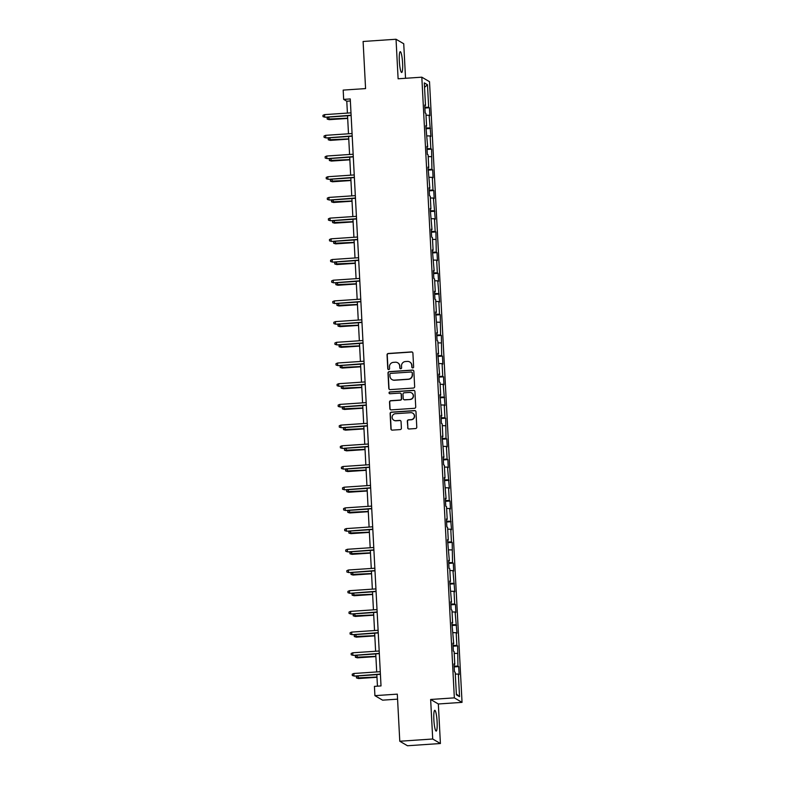 <?xml version="1.0" encoding="UTF-8"?>
<svg xmlns="http://www.w3.org/2000/svg" width="785" height="785" viewBox="0 0 785 785"><rect width="100%" height="100%" fill="white"/><g stroke="black" fill="none" stroke-linecap="round" stroke-linejoin="round"><path stroke-width="1.18" d="M412.773 367.939A0.922 0.903 -59.6 0 0 413.626 366.958L412.9 353.122A1.315 1.285 -59.6 0 0 411.546 351.906L388.271 353.486A1.315 1.285 -59.6 0 0 387.044 354.879L387.77 368.714A0.922 0.903 -59.6 0 0 388.722 369.568A0.922 0.903 -59.6 0 0 389.576 368.587L389.488 366.801A4.19 4.121 -59.6 0 1 393.403 362.356L395.346 362.219A4.19 4.121 -59.6 0 1 399.702 366.104L399.791 367.9A0.922 0.903 -59.6 0 0 400.742 368.754A0.922 0.903 -59.6 0 0 401.606 367.772L401.508 365.987A4.19 4.121 -59.6 0 1 405.433 361.542L407.366 361.404A4.19 4.121 -59.6 0 1 411.723 365.29L411.821 367.086A0.922 0.903 -59.6 0 0 412.773 367.939M437.098 721.65A10.421 1.56 86.1 0 0 434.772 710.307A10.421 1.56 86.1 0 0 433.86 719.747A10.421 1.56 86.1 0 0 436.185 731.09A10.421 1.56 86.1 0 0 437.098 721.65M402.587 63.016A10.421 1.56 86.1 0 0 400.262 51.682A10.421 1.56 86.1 0 0 399.339 61.122A10.421 1.56 86.1 0 0 401.665 72.465A10.421 1.56 86.1 0 0 402.587 63.016M407.67 427.776A1.315 1.285 -59.6 0 0 409.034 428.993L415.559 428.551A1.315 1.285 -59.6 0 0 416.786 427.168L415.981 411.791A1.315 1.285 -59.6 0 0 414.617 410.584L391.342 412.154A1.315 1.285 -59.6 0 0 390.116 413.548L390.92 428.914A1.315 1.285 -59.6 0 0 392.284 430.131L400.173 429.591A1.315 1.285 -59.6 0 0 401.4 428.208L401.057 421.633A1.315 1.285 -59.6 0 0 399.693 420.417L395.777 420.682A3.503 3.444 -59.6 0 1 392.235 416.403A3.503 3.444 -59.6 0 1 395.414 413.715L410.741 412.674A3.503 3.444 -59.6 0 1 414.284 416.943A3.503 3.444 -59.6 0 1 411.104 419.641L408.553 419.818A1.315 1.285 -59.6 0 0 407.327 421.202L407.876 427.903A1.315 1.285 -59.6 0 0 408.406 428.885M405.541 78.284L403.735 43.754L396.033 39.25L363.102 41.477L365.575 88.587L343.182 90.098L343.663 99.391L350.257 98.939L381.019 685.923L374.425 686.375L374.916 695.657L382.609 700.161L397.573 699.15M432.712 739.009L440.405 743.523L438.334 703.978L430.641 699.474L432.712 739.009L399.781 741.246L397.308 694.136L374.916 695.657M430.641 699.474L454.348 697.865L421.82 77.185L429.513 81.689L462.041 702.369L454.348 697.865M396.033 39.25L398.113 78.785L421.82 77.185M413.44 388.045A1.315 1.285 -59.6 0 0 414.657 386.662L413.852 371.295A1.315 1.285 -59.6 0 0 412.498 370.078L389.223 371.658A1.315 1.285 -59.6 0 0 387.996 373.042L388.801 388.408A1.315 1.285 -59.6 0 0 390.165 389.625L413.44 388.045M414.922 391.548L415.726 406.915A1.315 1.285 -59.6 0 1 414.5 408.298L391.224 409.878A1.315 1.285 -59.6 0 1 389.86 408.661L389.517 402.087A1.315 1.285 -59.6 0 1 390.744 400.693L400.183 400.056A1.315 1.285 -59.6 0 0 401.41 398.672L401.174 394.305A1.315 1.285 -59.6 0 0 399.82 393.089L389.988 393.756A0.922 0.903 -59.6 0 1 389.066 392.637A0.922 0.903 -59.6 0 1 389.89 391.931L413.558 390.331A1.315 1.285 -59.6 0 1 414.922 391.548M440.405 743.523L407.474 745.75L399.781 741.246M458.705 666.593L457.949 666.151L457.626 645.898L456.86 645.447L456.193 632.71L456.958 633.161L455.114 612.015L455.869 612.457L455.457 604.499L454.692 604.058L454.024 591.321L454.79 591.762L452.945 570.616L453.701 571.068L453.288 563.1L452.523 562.659L452.199 542.406L451.444 541.964L450.776 529.218L451.532 529.669L449.687 508.523L450.443 508.965L450.031 501.007L449.265 500.565L448.598 487.828L449.363 488.27L447.519 467.124L448.274 467.575L447.862 459.608L447.097 459.166L446.429 446.429L447.195 446.871L446.773 438.913L446.017 438.472L445.694 418.219L444.928 417.767L444.261 405.031L445.026 405.482L443.182 384.336L443.937 384.778L443.525 376.82L442.76 376.378L442.092 363.632L442.858 364.083L442.436 356.115L441.68 355.674L441.347 335.421L440.591 334.979L440.267 314.726L439.512 314.275L438.844 301.538L439.6 301.989L437.755 280.844L438.511 281.285L438.099 273.327L437.333 272.886L436.666 260.149L437.431 260.591L437.01 252.633L436.254 252.181L435.93 231.928L435.165 231.487L434.498 218.75L435.263 219.192L433.418 198.046L434.174 198.497L433.762 190.529L432.996 190.088L432.329 177.351L433.094 177.793L432.672 169.835L431.917 169.393L431.593 149.14L430.828 148.689L430.16 135.952L430.926 136.404L429.081 115.258L429.837 115.699L429.415 107.741L428.659 107.3L427.482 84.741L424.312 82.886L425.499 105.445L424.744 105.004L425.156 112.962L425.912 113.403L426.579 126.14L425.823 125.698L427.668 146.844L426.912 146.393L427.325 154.36L428.09 154.802L428.757 167.539L427.992 167.097L429.837 188.233L429.081 187.792L429.493 195.75L430.259 196.201L430.926 208.938L430.16 208.486L432.005 229.632L431.25 229.191L431.662 237.148L432.427 237.59L433.094 250.337L432.329 249.885L434.174 271.031L433.418 270.589L433.83 278.547L434.596 278.989L435.263 291.726L434.498 291.284L434.919 299.242L435.675 299.693L436.342 312.43L435.587 311.979L437.431 333.125L436.676 332.683L437.088 340.641L437.844 341.082L438.511 353.819L437.755 353.378L439.6 374.524L438.844 374.072L439.257 382.04L440.022 382.481L440.689 395.218L439.924 394.776L441.769 415.922L441.013 415.471L441.425 423.439L442.19 423.88L442.858 436.617L442.092 436.175L443.937 457.312L443.182 456.87L443.594 464.828L444.359 465.279L445.026 478.016L444.261 477.565L446.106 498.71L445.35 498.269L445.762 506.227L446.528 506.668L447.195 519.405L446.429 518.963L446.851 526.921L447.607 527.373L448.274 540.109L447.519 539.658L449.363 560.804L448.608 560.362L449.02 568.32L449.776 568.762L450.443 581.508L449.687 581.057L451.532 602.203L450.776 601.761L451.189 609.719L451.954 610.161L452.621 622.897L451.856 622.456L453.701 643.602L452.945 643.151L453.357 651.118L454.123 651.56L454.79 664.296L454.024 663.855L454.446 671.813L455.202 672.254L456.389 694.813L459.549 696.668L458.361 674.109L459.127 674.551L458.705 666.593L454.191 666.897M454.142 666.063L457.949 666.151M454.211 653.346L457.282 653.414M454.79 664.296L454.054 664.434M453.063 645.368L456.86 645.447M453.131 632.651L456.193 632.71M453.701 643.602L452.974 643.739M451.974 624.674L455.781 624.752M452.042 611.947L455.114 612.015M452.621 622.897L451.885 623.035M450.884 603.969L454.692 604.058M450.963 591.252L454.024 591.321M451.532 602.203L450.806 602.34M449.805 583.275L453.612 583.353M449.874 570.558L452.945 570.616M450.443 581.508L449.717 581.646M448.716 562.58L452.523 562.659M448.784 549.853L451.856 549.922M449.363 560.804L448.637 560.941M447.636 541.876L451.444 541.964M447.705 529.159L450.776 529.218M448.274 540.109L447.548 540.247M446.547 521.181L450.354 521.26M446.616 508.454L449.687 508.523M447.195 519.405L446.469 519.552M445.468 500.477L449.265 500.565M445.537 487.76L448.598 487.828M446.106 498.71L445.38 498.848M444.379 479.782L448.186 479.861M444.447 467.065L447.519 467.124M445.026 478.016L444.29 478.153M443.299 459.088L447.097 459.166M443.368 446.361L446.429 446.429M443.937 457.312L443.211 457.449M442.21 438.383L446.017 438.472M442.279 425.666L445.35 425.735M442.858 436.617L442.122 436.754M441.131 417.689L444.928 417.767M441.199 404.972L444.261 405.031M441.769 415.922L441.042 416.06M440.042 396.994L443.849 397.073M440.11 384.267L443.182 384.336M440.689 395.218L439.953 395.355M438.952 376.29L442.76 376.378M439.031 363.573L442.092 363.632M439.6 374.524L438.874 374.661M437.873 355.595L441.68 355.674M437.942 342.868L441.013 342.937M438.511 353.819L437.785 353.966M436.784 334.901L440.591 334.979M436.852 322.174L439.924 322.242M437.431 333.125L436.705 333.262M435.704 314.196L439.512 314.275M435.773 301.479L438.844 301.538M436.342 312.43L435.616 312.567M434.615 293.502L438.423 293.58M434.684 280.775L437.755 280.844M435.263 291.726L434.537 291.863M433.536 272.797L437.333 272.886M433.605 260.08L436.666 260.149M434.174 271.031L433.448 271.168M432.447 252.103L436.254 252.181M432.515 239.386L435.587 239.445M433.094 250.337L432.358 250.474M431.367 231.408L435.165 231.487M431.436 218.681L434.498 218.75M432.005 229.632L431.279 229.769M430.278 210.704L434.085 210.792M430.347 197.987L433.418 198.046M430.926 208.938L430.19 209.075M429.199 190.009L432.996 190.088M429.267 177.282L432.329 177.351M429.837 188.233L429.11 188.38M428.11 169.315L431.917 169.393M428.178 156.588L431.25 156.657M428.757 167.539L428.021 167.676M427.02 148.61L430.828 148.689M427.089 135.893L430.16 135.952M427.668 146.844L426.942 146.981M425.941 127.916L429.748 127.994M426.01 115.189L429.081 115.258M426.579 126.14L425.853 126.277M424.852 107.211L428.659 107.3M424.548 87.341L427.482 84.741M425.499 105.445L424.773 105.582M438.334 703.978L462.041 702.369M343.663 99.391L346.784 101.216L347.412 113.089M347.549 115.719L348.491 133.784M348.628 136.413L349.58 154.478M349.717 157.118L350.659 175.183M350.807 177.812L351.749 195.877M351.886 198.507L352.838 216.572M352.975 219.211L353.917 237.276M354.055 239.906L355.006 257.971M355.144 260.6L356.086 278.675M356.223 281.305L357.175 299.37M357.312 301.999L358.254 320.064M358.392 322.704L359.344 340.768M359.481 343.398L360.423 361.463M360.56 364.093L361.512 382.158M361.649 384.797L362.591 402.862M362.739 405.492L363.681 423.557M363.818 426.186L364.77 444.261M364.907 446.891L365.849 464.955M365.987 467.585L366.938 485.65M367.076 488.29L368.018 506.354M368.155 508.984L369.107 527.049M369.244 529.679L370.186 547.744M370.324 550.383L371.276 568.448M371.413 571.078L372.355 589.142M372.492 591.772L373.444 609.847M373.582 612.477L374.533 630.541M374.671 633.171L375.613 651.236M375.75 653.876L376.702 671.94M376.839 674.57L377.448 686.168M456.34 693.93L459.549 696.668M455.3 674.04L458.361 674.109M350.365 100.971L346.784 101.216M424.901 108.045L429.415 107.741M425.98 128.75L430.504 128.436M427.069 149.444L431.593 149.14M428.149 170.139L432.672 169.835M429.238 190.843L433.762 190.529M430.327 211.538L434.841 211.234M431.407 232.232L435.93 231.928M432.496 252.937L437.01 252.633M433.575 273.631L438.099 273.327M434.664 294.336L439.178 294.022M435.744 315.03L440.267 314.726M436.833 335.725L441.347 335.421M437.912 356.429L442.436 356.115M439.001 377.124L443.525 376.82M440.081 397.818L444.604 397.514M441.17 418.523L445.694 418.219M442.259 439.217L446.773 438.913M443.339 459.922L447.862 459.608M444.428 480.616L448.941 480.312M445.507 501.311L450.031 501.007M446.596 522.015L451.11 521.701M447.676 542.71L452.199 542.406M448.765 563.404L453.288 563.1M449.844 584.109L454.368 583.804M450.933 604.803L455.457 604.499M452.013 625.508L456.536 625.194M453.102 646.202L457.626 645.898M412.37 367.871A0.922 0.903 -59.6 0 1 412.027 367.203L411.929 365.417A4.19 4.121 -59.6 0 0 409.809 362.013M397.789 362.837A4.19 4.121 -59.6 0 1 399.908 366.232L400.007 368.018A0.922 0.903 -59.6 0 0 400.34 368.685M412.37 352.151A1.315 1.285 -59.6 0 0 411.752 352.033L388.477 353.613A1.315 1.285 -59.6 0 0 387.25 354.997L387.976 368.832A0.922 0.903 -59.6 0 0 388.32 369.5M413.322 370.314A1.315 1.285 -59.6 0 0 412.704 370.196L389.429 371.776A1.315 1.285 -59.6 0 0 388.202 373.169L389.007 388.536A1.315 1.285 -59.6 0 0 389.537 389.507M412.125 372.846A0.922 0.903 -59.6 0 0 411.163 372.002L390.744 373.385A0.922 0.903 -59.6 0 0 389.88 374.357L389.978 376.241A4.19 4.121 -59.6 0 0 394.335 380.126L408.298 379.184A4.19 4.121 -59.6 0 0 412.223 374.739L412.331 372.973A0.922 0.903 -59.6 0 0 411.782 372.188M392.108 379.646A4.19 4.121 -59.6 0 0 394.541 380.254L394.335 380.126M412.331 372.973L412.429 374.857A4.19 4.121 -59.6 0 1 408.504 379.302L394.541 380.254M400.644 393.324A1.315 1.285 -59.6 0 1 401.39 394.423L401.616 398.79A1.315 1.285 -59.6 0 1 400.389 400.183L390.95 400.821A1.315 1.285 -59.6 0 0 389.723 402.205L390.066 408.789A1.315 1.285 -59.6 0 0 390.596 409.76M414.392 390.567A1.315 1.285 -59.6 0 0 413.764 390.449L390.106 392.058A0.922 0.903 -59.6 0 0 389.586 393.687M409.976 399.398A3.503 3.444 -59.6 0 0 411.566 392.883A3.503 3.444 -59.6 0 0 409.613 392.421L404.216 392.794A1.315 1.285 -59.6 0 0 402.99 394.178L403.215 398.545A1.315 1.285 -59.6 0 0 404.579 399.761L410.182 399.516A3.503 3.444 -59.6 0 0 411.674 392.951M403.951 399.643A1.315 1.285 -59.6 0 0 404.785 399.879L404.579 399.761M410.182 399.516L404.785 399.879M412.792 413.195A3.503 3.444 -59.6 0 1 411.311 419.759L408.759 419.936A1.315 1.285 -59.6 0 0 407.533 421.329L407.876 427.903M393.933 420.279A3.503 3.444 -59.6 0 0 395.993 420.799L395.777 420.682M400.527 420.652A1.315 1.285 -59.6 0 0 399.899 420.534L395.993 420.799M415.451 410.82A1.315 1.285 -59.6 0 0 414.823 410.702L391.548 412.282A1.315 1.285 -59.6 0 0 390.331 413.666L391.136 429.042A1.315 1.285 -59.6 0 0 391.666 430.013M329.219 119.673L327.188 119.094L327.119 117.77L328.719 117.073L329.219 119.673L347.686 118.427M327.188 119.094L347.676 118.182M328.719 117.073L347.549 115.797M351.111 115.228L325.059 117.24L323.027 116.651L324.686 117.024L324.558 114.63L350.983 112.844M325.059 117.24L351.121 115.474M323.027 116.651L322.959 115.326L324.558 114.63M330.299 140.378L328.267 139.789L328.199 138.464L329.798 137.768L330.299 140.378L348.775 139.122M328.267 139.789L348.766 138.876M329.798 137.768L348.638 136.492M331.388 161.072L329.357 160.493L329.288 159.159L330.887 158.462L331.388 161.072L349.855 159.826M329.357 160.493L349.845 159.581M330.887 158.462L349.717 157.186M352.19 135.933L326.138 137.944L324.107 137.355L325.765 137.718L325.638 135.334L352.063 133.538M326.138 137.944L352.21 136.168M324.107 137.355L324.038 136.031L325.638 135.334M353.279 156.627L327.227 158.639L325.196 158.05L326.854 158.423L326.727 156.029L353.152 154.243M327.227 158.639L353.289 156.872M325.196 158.05L325.127 156.725L326.727 156.029M332.467 181.777L330.436 181.188L330.367 179.863L331.967 179.166L332.467 181.777L350.944 180.521M330.436 181.188L350.934 180.275M331.967 179.166L350.807 177.891M333.556 202.471L331.525 201.882L331.456 200.558L333.056 199.861L333.556 202.471L352.033 201.215M331.525 201.882L352.014 200.98M333.056 199.861L351.886 198.585M334.636 223.166L332.604 222.587L332.536 221.252L334.145 220.565L334.636 223.166L353.113 221.919M332.604 222.587L353.103 221.674M334.145 220.565L352.975 219.29M354.359 177.322L328.307 179.333L326.275 178.754L327.934 179.117L327.816 176.733L354.241 174.937M328.307 179.333L354.378 177.567M326.275 178.754L326.207 177.42L327.816 176.733M355.448 198.026L329.396 200.038L327.365 199.449L329.023 199.812L328.895 197.427L355.32 195.632M329.396 200.038L355.458 198.271M327.365 199.449L327.296 198.124L328.895 197.427M356.527 218.721L330.485 220.732L328.454 220.143L330.102 220.516L329.985 218.122L356.41 216.336M330.485 220.732L356.547 218.966M328.454 220.143L328.375 218.819L329.985 218.122M335.725 243.87L333.694 243.281L333.625 241.957L335.224 241.26L335.725 243.87L354.202 242.614M333.694 243.281L354.182 242.369M335.224 241.26L354.064 239.984M357.617 239.415L331.564 241.427L329.533 240.848L331.191 241.211L331.064 238.826L357.489 237.031M331.564 241.427L357.626 239.66M329.533 240.848L329.464 239.523L331.064 238.826M336.814 264.565L334.783 263.976L334.704 262.651L336.314 261.954L336.814 264.565L355.281 263.318M334.783 263.976L355.271 263.073M336.314 261.954L355.144 260.679M358.706 260.12L332.654 262.131L330.622 261.542L332.271 261.905L332.153 259.521L358.578 257.725M332.654 262.131L358.716 260.365M330.622 261.542L330.554 260.218L332.153 259.521M337.893 285.259L335.862 284.68L335.794 283.356L337.393 282.659L337.893 285.259L356.37 284.013M335.862 284.68L356.351 283.768M337.393 282.659L356.233 281.383M359.785 280.814L333.733 282.826L331.702 282.237L333.36 282.61L333.233 280.216L359.658 278.43M333.733 282.826L359.795 281.059M331.702 282.237L331.633 280.912L333.233 280.216M338.983 305.964L336.951 305.375L336.883 304.05L338.482 303.353L338.983 305.964L357.45 304.708M336.951 305.375L357.44 304.462M338.482 303.353L357.312 302.078M360.874 301.518L334.822 303.52L332.791 302.941L334.449 303.304L334.322 300.92L360.747 299.124M334.822 303.52L360.884 301.754M332.791 302.941L332.722 301.617L334.322 300.92M340.062 326.658L338.031 326.079L337.962 324.745L339.562 324.048L340.062 326.658L358.539 325.412M338.031 326.079L358.529 325.167M339.562 324.048L358.402 322.772M361.954 322.213L335.901 324.225L333.87 323.636L335.529 324.009L335.401 321.614L361.826 319.829M335.901 324.225L361.963 322.458M333.87 323.636L333.802 322.311L335.401 321.614M341.151 347.363L339.12 346.774L339.051 345.449L340.651 344.752L341.151 347.363L359.618 346.106M339.12 346.774L359.608 345.861M340.651 344.752L359.481 343.477M363.043 342.908L336.991 344.919L334.959 344.34L336.618 344.703L336.49 342.319L362.915 340.523M336.991 344.919L363.053 343.153M334.959 344.34L334.891 343.006L336.49 342.319M342.231 368.057L340.199 367.468L340.131 366.144L341.73 365.447L342.231 368.057L360.707 366.801M340.199 367.468L360.698 366.566M341.73 365.447L360.57 364.171M364.122 363.612L338.07 365.624L336.039 365.035L337.697 365.398L337.57 363.013L363.995 361.218M338.07 365.624L364.142 363.857M336.039 365.035L335.97 363.71L337.57 363.013M343.32 388.752L341.289 388.173L341.22 386.838L342.819 386.151L343.32 388.752L361.787 387.505M341.289 388.173L361.777 387.26M342.819 386.151L361.649 384.876M365.211 384.307L339.159 386.318L337.128 385.729L338.786 386.102L338.659 383.708L365.084 381.922M339.159 386.318L365.221 384.552M337.128 385.729L337.059 384.405L338.659 383.708M344.399 409.456L342.368 408.867L342.299 407.543L343.909 406.846L344.399 409.456L362.876 408.2M342.368 408.867L362.866 407.955M343.909 406.846L362.739 405.57M366.291 405.001L340.239 407.013L338.207 406.434L339.866 406.797L339.748 404.412L366.173 402.617M340.239 407.013L366.31 405.246M338.207 406.434L338.139 405.109L339.748 404.412M345.488 430.151L343.457 429.562L343.388 428.237L344.988 427.54L345.488 430.151L363.965 428.904M343.457 429.562L363.946 428.659M344.988 427.54L363.818 426.265M367.38 425.705L341.328 427.717L339.297 427.128L340.955 427.491L340.827 425.107L367.252 423.311M341.328 427.717L367.39 425.951M339.297 427.128L339.228 425.804L340.827 425.107M346.577 450.845L344.536 450.266L344.468 448.941L346.077 448.245L346.577 450.845L365.045 449.599M344.536 450.266L365.035 449.354M346.077 448.245L364.907 446.969M368.459 446.4L342.417 448.412L340.386 447.823L342.034 448.196L341.917 445.801L368.342 444.016M342.417 448.412L368.479 446.645M340.386 447.823L340.307 446.498L341.917 445.801M347.657 471.549L345.626 470.961L345.557 469.636L347.156 468.939L347.657 471.549L366.134 470.293M345.626 470.961L366.114 470.048M347.156 468.939L365.996 467.664M369.549 467.104L343.496 469.106L341.465 468.527L343.123 468.89L342.996 466.506L369.421 464.71M343.496 469.106L369.558 467.34M341.465 468.527L341.397 467.203L342.996 466.506M348.746 492.244L346.715 491.665L346.646 490.331L348.246 489.634L348.746 492.244L367.213 490.998M346.715 491.665L367.203 490.753M348.246 489.634L367.076 488.358M370.638 487.799L344.586 489.811L342.554 489.222L344.213 489.595L344.085 487.2L370.51 485.415M344.586 489.811L370.648 488.044M342.554 489.222L342.486 487.897L344.085 487.2M349.825 512.948L347.794 512.36L347.726 511.035L349.325 510.338L349.825 512.948L368.302 511.692M347.794 512.36L368.283 511.447M349.325 510.338L368.165 509.063M371.717 508.494L345.665 510.505L343.634 509.926L345.292 510.289L345.164 507.895L371.59 506.109M345.665 510.505L371.727 508.739M343.634 509.926L343.565 508.592L345.164 507.895M350.915 533.643L348.883 533.054L348.815 531.73L350.414 531.033L350.915 533.643L369.382 532.387M348.883 533.054L369.372 532.152M350.414 531.033L369.244 529.757M372.806 529.198L346.754 531.209L344.723 530.621L346.381 530.984L346.254 528.599L372.679 526.804M346.754 531.209L372.816 529.443M344.723 530.621L344.654 529.296L346.254 528.599M351.994 554.338L349.963 553.759L349.894 552.424L351.494 551.737L351.994 554.338L370.471 553.091M349.963 553.759L370.461 552.846M351.494 551.737L370.334 550.462M373.886 549.892L347.834 551.904L345.802 551.315L347.461 551.688L347.333 549.294L373.758 547.508M347.834 551.904L373.896 550.138M345.802 551.315L345.734 549.991L347.333 549.294M353.083 575.042L351.052 574.453L350.983 573.129L352.583 572.432L353.083 575.042L371.55 573.786M351.052 574.453L371.54 573.541M352.583 572.432L371.413 571.156M374.975 570.587L348.923 572.599L346.891 572.02L348.55 572.383L348.422 569.998L374.847 568.203M348.923 572.599L374.985 570.832M346.891 572.02L346.823 570.695L348.422 569.998M354.163 595.736L352.131 595.148L352.063 593.823L353.662 593.126L354.163 595.736L372.639 594.481M352.131 595.148L372.63 594.245M353.662 593.126L372.502 591.851M376.054 591.291L350.002 593.303L347.971 592.714L349.629 593.077L349.502 590.693L375.936 588.897M350.002 593.303L376.074 591.537M347.971 592.714L347.902 591.39L349.502 590.693M355.252 616.431L353.221 615.852L353.152 614.527L354.751 613.831L355.252 616.431L373.719 615.185M353.221 615.852L373.709 614.94M354.751 613.831L373.582 612.555M377.143 611.986L351.091 613.998L349.06 613.409L350.718 613.782L350.591 611.387L377.016 609.602M351.091 613.998L377.153 612.231M349.06 613.409L348.991 612.084L350.591 611.387M356.331 637.135L354.3 636.547L354.231 635.222L355.84 634.525L356.331 637.135L374.808 635.879M354.3 636.547L374.798 635.634M355.84 634.525L374.671 633.25M378.223 632.69L352.18 634.692L350.139 634.113L351.798 634.476L351.68 632.092L378.105 630.296M352.18 634.692L378.242 632.926M350.139 634.113L350.071 632.788L351.68 632.092M357.42 657.83L355.389 657.251L355.32 655.917L356.92 655.22L357.42 657.83L375.897 656.584M355.389 657.251L375.878 656.338M356.92 655.22L375.76 653.944M379.312 653.385L353.26 655.396L351.229 654.808L352.887 655.181L352.759 652.786L379.184 651M353.26 655.396L379.322 653.63M351.229 654.808L351.16 653.483L352.759 652.786M358.51 678.534L356.478 677.946L356.4 676.621L358.009 675.924L358.51 678.534L376.977 677.278M356.478 677.946L376.967 677.033M358.009 675.924L376.839 674.649M380.391 674.08L354.349 676.091L352.318 675.512L353.966 675.875L353.849 673.481L380.274 671.695M354.349 676.091L380.411 674.325M352.318 675.512L352.239 674.178L353.849 673.481"/></g></svg>
